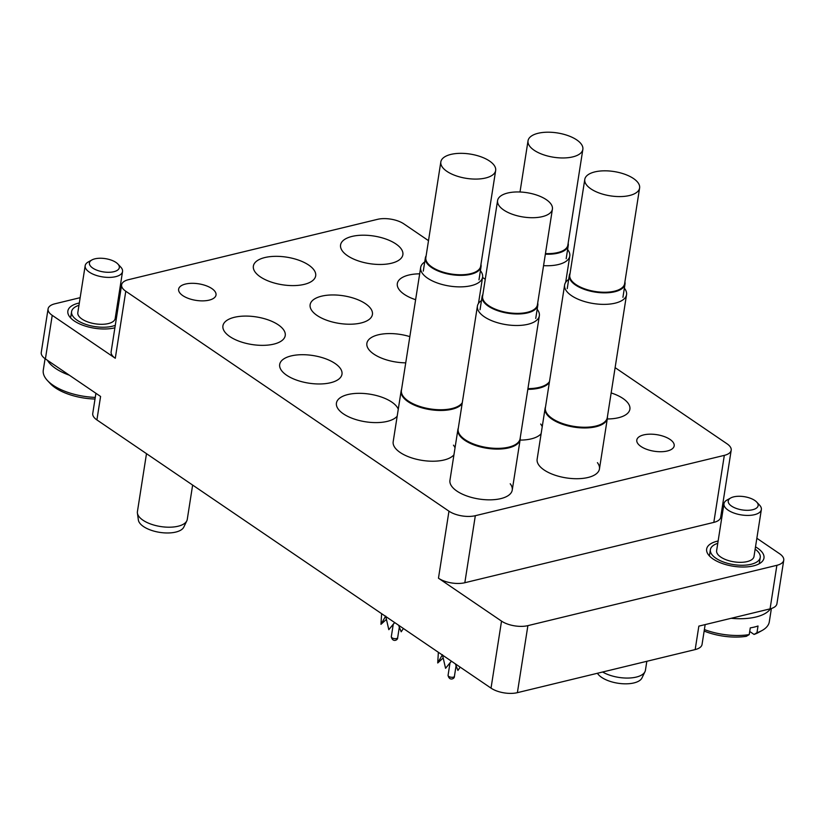 <?xml version="1.0" encoding="UTF-8"?>
<svg xmlns="http://www.w3.org/2000/svg" width="825" height="825" viewBox="0 0 825 825"><rect width="100%" height="100%" fill="white"/><g stroke="black" fill="none" stroke-linecap="round" stroke-linejoin="round"><path stroke-width="1.24" d="M670.024 439.426A18.913 8.384 -171.1 0 1 674.18 445.882A18.913 8.384 -171.1 0 1 661.145 451.729A18.913 8.384 -171.1 0 1 640.953 446.469A18.913 8.384 -171.1 0 1 636.797 440.024A18.913 8.384 -171.1 0 1 649.832 434.177A18.913 8.384 -171.1 0 1 670.024 439.426M211.86 288.575A18.913 8.384 -171.1 0 1 216.016 295.02A18.913 8.384 -171.1 0 1 202.981 300.867A18.913 8.384 -171.1 0 1 182.789 295.618A18.913 8.384 -171.1 0 1 178.633 289.162A18.913 8.384 -171.1 0 1 191.668 283.315A18.913 8.384 -171.1 0 1 211.86 288.575M520.245 437.786A31.525 13.973 -171.1 0 1 520.193 439.323A31.525 13.973 -171.1 0 1 508.747 447.862A31.525 13.973 -171.1 0 1 474.664 445.17A31.525 13.973 -171.1 0 1 457.896 429.567L449.945 480.325A31.525 13.973 8.9 0 0 456.875 491.071A31.525 13.973 8.9 0 0 490.524 499.837A31.525 13.973 8.9 0 0 512.243 490.081A31.525 13.973 8.9 0 0 510.232 483.78M462.134 403.714A31.525 13.973 -171.1 0 1 451.997 409.241A31.525 13.973 -171.1 0 1 417.904 406.55A31.525 13.973 -171.1 0 1 401.136 390.947L393.185 441.705A31.525 13.973 8.9 0 0 400.115 452.451A31.525 13.973 8.9 0 0 429.918 461.165A31.525 13.973 8.9 0 0 453.946 454.781M455.029 447.831A31.525 13.973 8.9 0 0 453.472 445.16M398.279 409.21A31.525 13.973 8.9 0 0 391.803 402.095A31.525 13.973 8.9 0 0 358.153 393.329A31.525 13.973 8.9 0 0 336.435 403.085A31.525 13.973 8.9 0 0 343.365 413.83A31.525 13.973 8.9 0 0 373.168 422.544A31.525 13.973 8.9 0 0 397.186 416.151M520.07 440.096A31.525 13.973 8.9 0 0 541.138 433.651M542.231 426.7A31.525 13.973 8.9 0 0 540.674 424.029M607.437 416.656A31.525 13.973 -171.1 0 1 607.386 418.203A31.525 13.973 -171.1 0 1 595.949 426.731A31.525 13.973 -171.1 0 1 561.856 424.04A31.525 13.973 -171.1 0 1 545.088 408.447L537.137 459.205A31.525 13.973 8.9 0 0 544.067 469.951A31.525 13.973 8.9 0 0 577.727 478.706A31.525 13.973 8.9 0 0 599.445 468.961A31.525 13.973 8.9 0 0 597.424 462.66M607.272 418.966A31.525 13.973 8.9 0 0 629.887 409.21A31.525 13.973 8.9 0 0 622.958 398.465A31.525 13.973 8.9 0 0 611.15 392.937M419.667 273.828A31.525 13.973 8.9 0 0 397.32 283.583A31.525 13.973 8.9 0 0 404.25 294.329A31.525 13.973 8.9 0 0 415.614 299.702M286.615 375.21A31.525 13.973 8.9 0 0 320.265 383.965A31.525 13.973 8.9 0 0 341.983 374.22A31.525 13.973 8.9 0 0 335.053 363.474A31.525 13.973 8.9 0 0 301.403 354.709A31.525 13.973 8.9 0 0 279.685 364.464A31.525 13.973 8.9 0 0 286.615 375.21M229.855 336.59A31.525 13.973 8.9 0 0 263.505 345.345A31.525 13.973 8.9 0 0 285.233 335.589A31.525 13.973 8.9 0 0 278.303 324.844A31.525 13.973 8.9 0 0 244.643 316.088A31.525 13.973 8.9 0 0 222.925 325.834A31.525 13.973 8.9 0 0 229.855 336.59M317.058 315.459A31.525 13.973 8.9 0 0 350.707 324.215A31.525 13.973 8.9 0 0 372.426 314.469A31.525 13.973 8.9 0 0 365.496 303.724A31.525 13.973 8.9 0 0 331.846 294.958A31.525 13.973 8.9 0 0 310.128 304.714A31.525 13.973 8.9 0 0 317.058 315.459M260.298 276.839A31.525 13.973 8.9 0 0 293.958 285.594A31.525 13.973 8.9 0 0 315.676 275.849A31.525 13.973 8.9 0 0 308.746 265.093A31.525 13.973 8.9 0 0 275.086 256.338A31.525 13.973 8.9 0 0 253.368 266.093A31.525 13.973 8.9 0 0 260.298 276.839M409.839 336.631A31.525 13.973 8.9 0 0 366.877 343.334A31.525 13.973 8.9 0 0 373.808 354.08A31.525 13.973 8.9 0 0 405.725 362.845M347.5 255.709A31.525 13.973 8.9 0 0 381.15 264.464A31.525 13.973 8.9 0 0 402.868 254.719A31.525 13.973 8.9 0 0 395.938 243.973A31.525 13.973 8.9 0 0 362.288 235.208A31.525 13.973 8.9 0 0 340.57 244.963A31.525 13.973 8.9 0 0 347.5 255.709M79.324 302.981A29.009 12.849 8.9 0 0 67.856 311.046A29.009 12.849 8.9 0 0 74.229 320.935A29.009 12.849 8.9 0 0 114.892 327.803M718.132 541.004A29.009 12.849 8.9 0 0 706.654 549.068A29.009 12.849 8.9 0 0 713.027 558.958A29.009 12.849 8.9 0 0 743.985 567.012A29.009 12.849 8.9 0 0 763.971 558.04A29.009 12.849 8.9 0 0 757.597 548.161A29.009 12.849 8.9 0 0 755.514 546.862M428.505 240.653L403.848 223.874A18.913 8.384 8.9 0 0 377.489 219.347L128.494 279.675A18.913 8.384 8.9 0 0 121.626 284.79A18.913 8.384 8.9 0 0 125.782 291.246L448.965 511.18A18.913 8.384 8.9 0 0 475.324 515.697L464.826 582.728A18.913 8.384 -171.1 0 1 438.467 578.201L501.528 621.112A18.913 8.384 8.9 0 0 527.887 625.639L776.882 565.311A18.913 8.384 8.9 0 0 783.75 560.185A18.913 8.384 8.9 0 0 779.594 553.74L756.855 538.261M721.205 514.006L722.246 514.717M731.187 450.254L720.689 517.275A18.913 8.384 -171.1 0 1 713.821 522.39L724.319 455.369A18.913 8.384 8.9 0 0 731.187 450.254A18.913 8.384 8.9 0 0 727.031 443.798L615.11 367.641M464.826 582.728L713.821 522.39M783.75 560.185L776.923 603.756A18.913 8.384 -171.1 0 1 770.065 608.871L698.847 626.123L695.176 649.584L517.388 692.66A18.913 8.384 -171.1 0 1 491.03 688.132L96.907 419.925A18.913 8.384 -171.1 0 1 92.751 413.469L95.917 393.288M117.769 309.468A29.009 12.849 8.9 0 0 116.707 308.839M125.782 291.246L115.294 358.267L52.233 315.346A18.913 8.384 8.9 0 1 48.077 308.901A18.913 8.384 8.9 0 1 54.935 303.786L80.159 297.67M119.965 288.028L121.162 287.739M115.294 358.267A18.913 8.384 -171.1 0 1 111.128 351.821L121.626 284.79M705.158 624.597L702.044 644.459A18.913 8.384 -171.1 0 1 695.176 649.584M96.907 419.925L100.588 396.464L45.406 358.916A18.913 8.384 -171.1 0 1 41.25 352.471L48.077 308.901M485.255 279.273L482.553 277.427M475.324 515.697L724.319 455.369M537.168 309.313A31.34 13.891 -171.1 0 1 539.344 315.8A31.34 13.891 -171.1 0 1 527.969 324.277A31.34 13.891 -171.1 0 1 494.093 321.606A31.34 13.891 -171.1 0 1 477.417 306.096A31.34 13.891 -171.1 0 1 481.47 300.589M539.344 315.8L520.101 438.673A31.34 13.891 -171.1 0 1 508.726 447.15A31.34 13.891 -171.1 0 1 474.849 444.479A31.34 13.891 -171.1 0 1 458.174 428.969L477.417 306.096M457.896 429.567A31.525 13.973 -171.1 0 1 458.318 428.093M537.704 303.012A28.184 12.488 -171.1 0 1 537.807 305.26A28.184 12.488 -171.1 0 1 518.389 313.974A28.184 12.488 -171.1 0 1 488.297 306.147A28.184 12.488 -171.1 0 1 482.109 296.536A28.184 12.488 -171.1 0 1 482.883 294.432M552.41 209.127L537.426 304.796A27.751 12.293 -171.1 0 1 518.317 313.376A27.751 12.293 -171.1 0 1 488.699 305.673A27.751 12.293 -171.1 0 1 482.604 296.216L497.588 200.537A27.751 12.293 -171.1 0 1 516.697 191.957A27.751 12.293 -171.1 0 1 546.315 199.671A27.751 12.293 -171.1 0 1 552.41 209.127A27.751 12.293 -171.1 0 1 533.301 217.707A27.751 12.293 -171.1 0 1 503.683 209.993A27.751 12.293 -171.1 0 1 497.588 200.537M443.056 658.082L437.724 662.97L442.437 654.699L445.562 668.302L451.388 661.155M455.348 663.847L457.927 670.426L460.164 667.126M445.562 668.302L451.45 661.196M438.364 652.297L437.724 662.97M92.751 268.084A15.139 6.703 8.9 0 0 112.406 271.992A15.139 6.703 8.9 0 0 117.892 264.031A15.139 6.703 8.9 0 0 116.005 262.453A15.139 6.703 8.9 0 0 91.895 259.958A15.139 6.703 8.9 0 0 92.751 268.084M117.892 264.031L120.749 267.073A18.913 8.384 -171.1 0 1 122.543 271.549A18.913 8.384 -171.1 0 1 109.519 277.396A18.913 8.384 -171.1 0 1 89.327 272.137A18.913 8.384 -171.1 0 1 85.171 265.691A18.913 8.384 -171.1 0 1 88.254 261.979L91.895 259.958M95.019 399.032A40.363 17.882 -171.1 0 1 55.358 387.832A40.363 17.882 -171.1 0 1 50.335 383.625L47.479 380.583A44.137 19.563 8.9 0 0 52.975 385.182A44.137 19.563 8.9 0 0 95.267 397.403M45.076 358.679L43.282 370.136A44.137 19.563 8.9 0 0 47.479 380.583M122.543 271.549L115.201 318.46A18.913 8.384 -171.1 0 1 102.166 324.308A18.913 8.384 -171.1 0 1 81.974 319.058A18.913 8.384 -171.1 0 1 77.818 312.603L85.171 265.691M116.346 311.159A25.224 11.179 -171.1 0 1 117.377 311.943M115.283 325.328A25.224 11.179 -171.1 0 1 77.138 320.224A25.224 11.179 -171.1 0 1 71.589 311.633A25.224 11.179 -171.1 0 1 78.963 305.302M69.362 375.21A44.137 19.563 -171.1 0 1 55.605 368.435A44.137 19.563 -171.1 0 1 47.427 360.288M731.558 506.107A15.139 6.703 8.9 0 0 751.214 510.015A15.139 6.703 8.9 0 0 756.69 502.054A15.139 6.703 8.9 0 0 754.813 500.476A15.139 6.703 8.9 0 0 730.702 497.98A15.139 6.703 8.9 0 0 731.558 506.107M756.69 502.054L759.547 505.096A18.913 8.384 -171.1 0 1 761.351 509.572A18.913 8.384 -171.1 0 1 748.316 515.419A18.913 8.384 -171.1 0 1 728.124 510.159A18.913 8.384 -171.1 0 1 723.968 503.714A18.913 8.384 -171.1 0 1 727.052 500.002L730.702 497.98M761.351 509.572L753.998 556.483A18.913 8.384 -171.1 0 1 740.974 562.33A18.913 8.384 -171.1 0 1 720.782 557.081A18.913 8.384 -171.1 0 1 716.626 550.626L723.968 503.714M755.143 549.182A25.224 11.179 -171.1 0 1 760.238 557.463A25.224 11.179 -171.1 0 1 742.861 565.259A25.224 11.179 -171.1 0 1 715.935 558.257A25.224 11.179 -171.1 0 1 710.387 549.656A25.224 11.179 -171.1 0 1 717.771 543.324M770.457 608.768A44.137 19.563 -171.1 0 1 731.146 618.296M704.375 629.568A44.137 19.563 8.9 0 0 749.224 634.59L750.276 627.887A44.137 19.563 8.9 0 0 758.02 626L756.979 632.703A44.137 19.563 8.9 0 0 762.104 630.486A44.137 19.563 8.9 0 0 769.302 621.823L771.385 608.499M762.104 630.486L758.464 632.507A40.363 17.882 -171.1 0 1 754.071 634.435L756.979 632.703M749.708 631.476L754.071 634.435M749.224 634.59L746.316 636.312A40.363 17.882 -171.1 0 1 704.137 631.063M624.907 281.882A28.184 12.488 -171.1 0 1 624.999 284.13A28.184 12.488 -171.1 0 1 605.581 292.844A28.184 12.488 -171.1 0 1 575.499 285.017A28.184 12.488 -171.1 0 1 569.302 275.406A28.184 12.488 -171.1 0 1 570.085 273.302M639.612 187.997L624.628 283.666A27.751 12.293 -171.1 0 1 605.509 292.246A27.751 12.293 -171.1 0 1 575.902 284.543A27.751 12.293 -171.1 0 1 569.797 275.086L584.781 179.407A27.751 12.293 -171.1 0 1 603.9 170.827A27.751 12.293 -171.1 0 1 633.507 178.54A27.751 12.293 -171.1 0 1 639.612 187.997A27.751 12.293 -171.1 0 1 620.493 196.577A27.751 12.293 -171.1 0 1 590.886 188.863A27.751 12.293 -171.1 0 1 584.781 179.407M568.157 243.262A28.184 12.488 -171.1 0 1 568.25 245.51A28.184 12.488 -171.1 0 1 545.356 254.182M582.852 149.377A27.751 12.293 -171.1 0 1 563.743 157.957A27.751 12.293 -171.1 0 1 534.126 150.243A27.751 12.293 -171.1 0 1 528.031 140.786A27.751 12.293 -171.1 0 1 547.14 132.206A27.751 12.293 -171.1 0 1 576.757 139.92A27.751 12.293 -171.1 0 1 582.852 149.377L567.868 245.046A27.751 12.293 -171.1 0 1 545.449 253.584M480.954 264.392A28.184 12.488 -171.1 0 1 481.047 266.63A28.184 12.488 -171.1 0 1 461.629 275.354A28.184 12.488 -171.1 0 1 431.547 267.517A28.184 12.488 -171.1 0 1 425.349 257.916A28.184 12.488 -171.1 0 1 426.133 255.802M495.66 170.497L480.676 266.176A27.751 12.293 -171.1 0 1 461.567 274.756A27.751 12.293 -171.1 0 1 431.949 267.042A27.751 12.293 -171.1 0 1 425.855 257.586L440.828 161.917A27.751 12.293 -171.1 0 1 459.948 153.337A27.751 12.293 -171.1 0 1 489.555 161.04A27.751 12.293 -171.1 0 1 495.66 170.497A27.751 12.293 -171.1 0 1 476.541 179.077A27.751 12.293 -171.1 0 1 446.933 171.373A27.751 12.293 -171.1 0 1 440.828 161.917M386.306 619.462L380.964 624.339L385.677 616.079L388.812 629.681L394.639 622.535M398.599 625.226L401.177 631.806L403.415 628.506M388.812 629.681L394.69 622.576M381.614 613.666L380.964 624.339M624.37 288.183A31.34 13.891 -171.1 0 1 626.546 294.669A31.34 13.891 -171.1 0 1 615.161 303.157A31.34 13.891 -171.1 0 1 581.285 300.475A31.34 13.891 -171.1 0 1 564.62 284.976A31.34 13.891 -171.1 0 1 568.673 279.469M626.546 294.669L607.303 417.543A31.34 13.891 -171.1 0 1 595.928 426.03A31.34 13.891 -171.1 0 1 562.042 423.349A31.34 13.891 -171.1 0 1 545.377 407.849L564.62 284.976M545.088 408.447A31.525 13.973 -171.1 0 1 545.511 406.962M567.61 249.562A31.34 13.891 -171.1 0 1 569.786 256.049A31.34 13.891 -171.1 0 1 558.412 264.526A31.34 13.891 -171.1 0 1 543.562 265.65M549.491 381.573A31.34 13.891 -171.1 0 1 539.168 387.399A31.34 13.891 -171.1 0 1 527.938 388.627M549.326 382.583A31.525 13.973 -171.1 0 1 539.189 388.111A31.525 13.973 -171.1 0 1 527.825 389.338M480.418 270.693A31.34 13.891 -171.1 0 1 482.594 277.179A31.34 13.891 -171.1 0 1 471.219 285.656A31.34 13.891 -171.1 0 1 437.332 282.985A31.34 13.891 -171.1 0 1 420.668 267.475A31.34 13.891 -171.1 0 1 424.72 261.968M462.289 402.703A31.34 13.891 -171.1 0 1 451.976 408.53A31.34 13.891 -171.1 0 1 418.089 405.859A31.34 13.891 -171.1 0 1 401.424 390.349L420.668 267.475M401.136 390.947A31.525 13.973 -171.1 0 1 401.558 389.472M646.831 661.299L645.428 670.261A25.224 11.179 -171.1 0 1 644.975 671.694L641.963 677.964A23.193 10.282 -171.1 0 1 633.951 682.925A23.193 10.282 -171.1 0 1 601.631 677.377A23.193 10.282 -171.1 0 1 597.434 673.262M644.975 671.694A25.224 11.179 -171.1 0 1 636.271 677.088A25.224 11.179 -171.1 0 1 602.632 672.004M192.638 485.069L187.265 519.399A25.224 11.179 -171.1 0 1 186.811 520.833L183.8 527.103A23.193 10.282 -171.1 0 1 175.787 532.073A23.193 10.282 -171.1 0 1 143.468 526.525A23.193 10.282 -171.1 0 1 138.363 519.987L137.414 513.098A25.224 11.179 -171.1 0 1 137.424 511.603L146.489 453.668M186.811 520.833A25.224 11.179 -171.1 0 1 178.107 526.226A25.224 11.179 -171.1 0 1 152.336 524.587A25.224 11.179 -171.1 0 1 137.414 513.098M770.065 608.871L776.882 565.311M527.887 625.639L517.388 692.66M52.233 315.346L45.406 358.916M491.03 688.132L501.528 621.112M438.467 578.201L448.965 511.18M448.769 676.417A3.218 1.423 8.9 0 0 453.255 677.191A3.218 1.423 8.9 0 0 454.42 676.314C454.781 678.82 449.243 681.295 448.068 675.324A3.218 1.423 8.9 0 0 448.769 676.417M392.019 637.797A3.218 1.423 8.9 0 0 396.505 638.56A3.218 1.423 8.9 0 0 397.671 637.694C398.032 640.2 392.494 642.675 391.308 636.694A3.218 1.423 8.9 0 0 392.019 637.797M520.193 439.323L512.243 490.081M537.807 305.26L535.734 318.46M456.081 665.723L454.42 676.314M450.007 662.929L448.068 675.324M482.109 296.536L480.037 309.736M71.589 311.633L70.61 317.903M760.238 557.463L759.248 563.733M710.387 549.656L709.407 555.926M624.999 284.13L622.937 297.33M569.302 275.406L567.239 288.606M568.25 245.51L566.177 258.71M520.008 191.998L528.031 140.786M481.047 266.63L478.985 279.83M399.331 627.103L397.671 637.694M393.257 624.308L391.308 636.694M425.349 257.916L423.287 271.116M607.386 418.203L599.445 468.961M569.786 256.049L565.672 282.325M482.594 277.179L478.479 303.445"/></g></svg>
